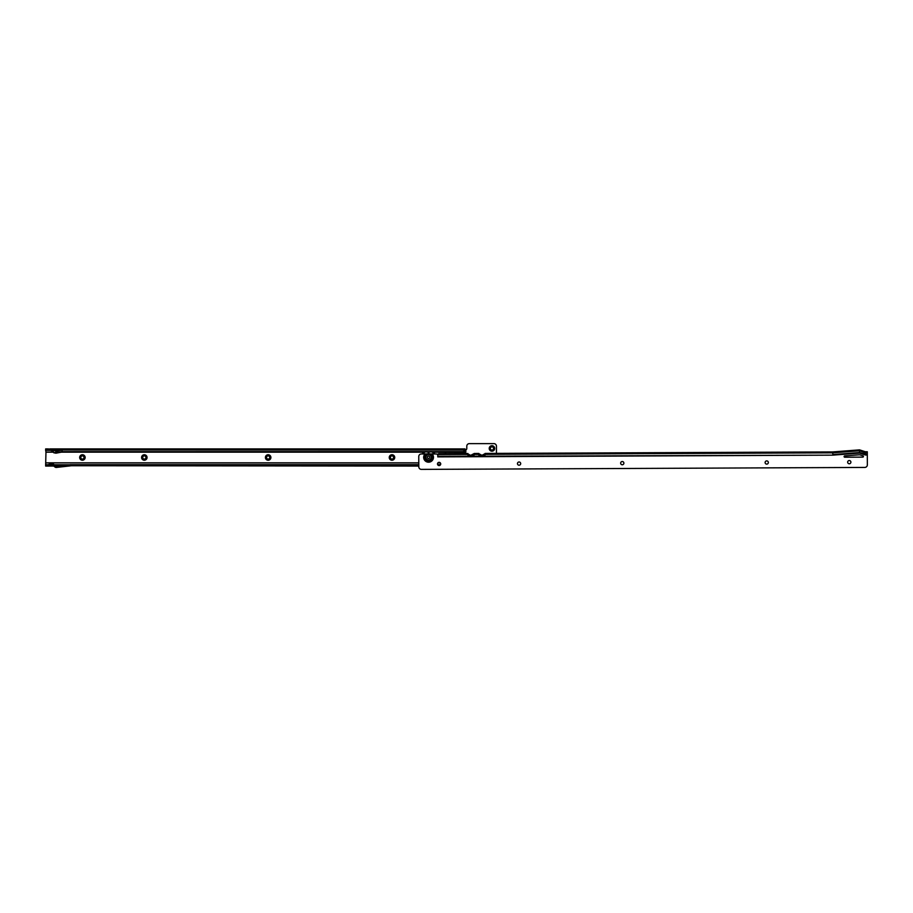 <?xml version="1.0" encoding="UTF-8"?>
<svg xmlns="http://www.w3.org/2000/svg" width="913" height="913" viewBox="0 0 913 913"><rect width="100%" height="100%" fill="white"/><g stroke="black" fill="none" stroke-linecap="round" stroke-linejoin="round"><path stroke-width="1.37" d="M85.149 457.481A2.739 2.739 0 0 1 82.41 460.22A2.739 2.739 0 0 1 79.671 457.481A2.739 2.739 0 0 1 82.41 454.742A2.739 2.739 0 0 1 85.149 457.481M80.8 457.481A1.609 1.609 0 0 0 82.41 459.091A1.609 1.609 0 0 0 84.019 457.481A1.609 1.609 0 0 0 82.41 455.872A1.609 1.609 0 0 0 80.8 457.481M147.061 457.481A2.739 2.739 0 0 1 144.322 460.22A2.739 2.739 0 0 1 141.583 457.481A2.739 2.739 0 0 1 144.322 454.742A2.739 2.739 0 0 1 147.061 457.481M142.713 457.481A1.609 1.609 0 0 0 144.322 459.091A1.609 1.609 0 0 0 145.943 457.481A1.609 1.609 0 0 0 144.322 455.872A1.609 1.609 0 0 0 142.713 457.481M270.899 457.481A2.739 2.739 0 0 1 268.148 460.22A2.739 2.739 0 0 1 265.409 457.481A2.739 2.739 0 0 1 268.148 454.742A2.739 2.739 0 0 1 270.899 457.481M266.539 457.481A1.609 1.609 0 0 0 268.148 459.091A1.609 1.609 0 0 0 269.769 457.481A1.609 1.609 0 0 0 268.148 455.872A1.609 1.609 0 0 0 266.539 457.481M394.724 457.481A2.739 2.739 0 0 1 391.985 460.22A2.739 2.739 0 0 1 389.235 457.481A2.739 2.739 0 0 1 391.985 454.742A2.739 2.739 0 0 1 394.724 457.481M390.365 457.481A1.609 1.609 0 0 0 391.985 459.091A1.609 1.609 0 0 0 393.594 457.481A1.609 1.609 0 0 0 391.985 455.872A1.609 1.609 0 0 0 390.365 457.481M494.686 448.454A2.739 2.739 0 0 1 491.947 451.193A2.739 2.739 0 0 1 489.208 448.454A2.739 2.739 0 0 1 491.947 445.715A2.739 2.739 0 0 1 494.686 448.454M490.338 448.454A1.609 1.609 0 0 0 491.947 450.063A1.609 1.609 0 0 0 493.556 448.454A1.609 1.609 0 0 0 491.947 446.845A1.609 1.609 0 0 0 490.338 448.454M53.274 452.152L45.97 452.152L45.65 464.774L47.567 464.774L47.567 466.064L48.549 466.064L51.174 464.683A0.97 0.97 0 0 1 52.246 464.785L54.94 467.011A1.94 1.94 0 0 0 56.366 467.445L71.442 465.744L418.793 466.064M465.824 450.246L464.74 450.314L464.979 448.911L465.824 450.246L464.854 450.2L464.854 448.911L49.838 448.911L51.893 449.744L53.787 452.768L51.893 450.737L49.599 450.155L49.838 448.911L49.838 450.2L48.229 450.2L48.229 448.911L47.796 450.2L45.65 450.2L45.65 448.911L47.796 448.911M49.724 450.2L51.539 450.543M53.787 452.768L55.967 453.19L55.967 450.098L48.229 448.911M57.359 466.052L55.807 466.052M53.764 466.052L48.56 466.052M47.567 464.774L45.65 464.649M54.244 464.774L55.761 466.018A0.651 0.651 0 0 0 56.241 466.166L70.153 464.774L54.244 464.774L53.068 463.793A2.26 2.26 0 0 0 50.569 463.542L48.229 464.774M52.03 464.66L51.219 464.66M47.567 466.064L45.65 466.064L45.65 464.774M418.793 464.649L70.153 464.649L418.793 464.774M437.715 464.774L440.488 464.774M47.887 466.064L47.887 464.774M446.366 453.601A2.579 2.579 0 0 0 444.631 453.613M487.451 469.088L494.526 469.088A2.579 2.579 0 0 0 494.937 469.065M496.455 453.384L496.455 446.195A2.579 2.579 0 0 0 493.876 443.615L469.373 443.615A2.579 2.579 0 0 0 466.794 446.195L466.794 448.717A0.97 0.97 0 0 1 465.835 449.675L465.835 452.163L433.549 452.152M464.854 450.2L464.717 450.337A2.579 2.488 180 0 1 462.948 451.924L62.095 452.003L62.095 448.911L55.967 450.098M53.833 452.711L62.095 451.673L462.948 451.593A2.579 2.488 0 0 0 464.717 450.006L62.095 450.006L55.967 451.193L51.893 449.744M464.979 450.2L464.979 448.911M465.824 450.314L465.824 452.152M45.65 450.2L45.97 452.152M51.413 450.497L49.838 450.2M53.89 452.46L52.509 450.52M55.967 453.19L62.095 452.003M429.749 453.932L427.352 453.944A3.561 3.561 0 0 0 428.574 460.848A3.561 3.561 0 0 0 429.749 453.932L436.893 453.989A0.97 0.97 0 0 0 437.772 454.537L437.772 456.899L437.784 454.229L438.674 453.635L467.878 453.51L467.764 454.685A0.651 0.593 -0.3 0 0 468.415 455.279L473.573 455.256A0.651 0.593 -0.3 0 0 474.212 454.663L474.087 453.487L475.935 453.476A8.388 8.388 0 0 1 476.209 453.464L478.846 453.464L478.732 454.64A0.651 0.593 -0.3 0 0 479.371 455.233L484.529 455.21A0.651 0.593 -0.3 0 0 485.18 454.606L485.054 453.441L487.222 453.43A8.388 8.388 0 0 1 487.531 453.419L487.222 453.43M847.663 462.161A1.609 1.609 0 0 0 849.284 463.77A1.609 1.609 0 0 0 850.893 462.149A1.609 1.609 0 0 0 849.273 460.54A1.609 1.609 0 0 0 847.663 462.161M765.117 462.526A1.609 1.609 0 0 0 766.737 464.124A1.609 1.609 0 0 0 768.347 462.503A1.609 1.609 0 0 0 766.726 460.905A1.609 1.609 0 0 0 765.117 462.526M620.657 463.153A1.609 1.609 0 0 0 622.267 464.763A1.609 1.609 0 0 0 623.876 463.142A1.609 1.609 0 0 0 622.255 461.533A1.609 1.609 0 0 0 620.657 463.153M517.466 463.61A1.609 1.609 0 0 0 519.086 465.208A1.609 1.609 0 0 0 520.684 463.599A1.609 1.609 0 0 0 519.063 461.989A1.609 1.609 0 0 0 517.466 463.61M437.487 463.964A1.609 1.609 0 0 0 439.107 465.562A1.609 1.609 0 0 0 440.717 463.941A1.609 1.609 0 0 0 439.096 462.343A1.609 1.609 0 0 0 437.487 463.964M863.447 456.477A0.651 0.651 0 0 0 863.002 455.872L860.263 454.971A3.23 3.23 0 0 0 859.019 454.822L844.696 455.918A0.651 0.651 0 0 0 844.091 456.591A0.651 0.651 0 0 0 844.742 457.208L862.796 457.128A0.651 0.651 0 0 0 863.447 456.477M865.353 451.764L859.544 449.858L859.544 450.782L865.364 452.688L865.353 451.764L867.293 451.752L867.35 464.843A2.579 2.579 0 0 1 864.782 467.433L421.395 469.385A2.579 2.579 0 0 1 418.805 466.817L418.759 456.557A2.579 2.579 0 0 1 421.327 453.966L427.352 453.944M859.544 449.858L832.793 451.912L832.793 452.837L859.544 450.782L859.555 453.099L865.376 455.005L865.364 452.688L867.293 452.688M859.555 453.099L832.804 455.153L437.795 456.877M832.793 451.912L485.145 453.43M487.531 453.43L485.077 453.441M471.268 455.142L470.069 455.142M482.555 455.085L481.356 455.096M867.304 454.446L859.555 452.54L832.804 454.594L832.793 452.837L485.18 454.354M437.784 456.329L832.804 455.153M482.384 455.222A8.388 8.388 0 0 1 485.065 453.807L485.18 454.742M478.823 453.464L474.109 453.487M478.846 453.464L478.732 454.765M471.097 455.267A8.388 8.388 0 0 1 474.098 453.761L474.212 454.788M467.776 453.51L465.071 453.521L467.855 453.51L467.764 454.811M481.528 455.222A8.388 8.388 0 0 0 478.834 453.829M470.241 455.267A8.388 8.388 0 0 0 467.867 453.978M429.03 452.608L428.06 452.62L429.03 452.608M422.331 453.966A7.064 7.064 0 0 1 423.883 452.003M433.253 452.003A7.064 7.064 0 0 1 434.759 453.909M422.228 453.966A7.156 7.156 0 0 1 423.735 452.003M433.39 452.003A7.156 7.156 0 0 1 434.873 453.909M431.267 457.276A2.705 2.705 0 0 0 428.551 454.583A2.705 2.705 0 0 0 425.857 457.299A2.705 2.705 0 0 0 428.574 460.004A2.705 2.705 0 0 0 431.267 457.276M429.749 457.287A1.187 1.187 0 0 1 428.574 458.474A1.187 1.187 0 0 1 427.375 457.299A1.187 1.187 0 0 1 428.562 456.101A1.187 1.187 0 0 1 429.749 457.287M437.647 464.649L440.557 464.649M45.97 462.891L418.782 462.891M437.886 462.891L440.317 462.891M45.97 462.823L418.782 462.823M437.955 462.823L440.249 462.823M423.586 452.152L61.354 452.152M50.341 450.314L45.65 450.314M465.824 452.072L433.47 452.072M423.655 452.072L61.73 452.072M53.205 452.072L45.97 452.072M50.854 450.394L49.895 448.922M427.546 453.944A3.504 3.504 0 0 0 428.574 460.791A3.504 3.504 0 0 0 429.544 453.932M427.079 453.944A3.663 3.663 0 0 0 428.574 460.951A3.663 3.663 0 0 0 430.023 453.932M424.979 453.955A4.896 4.896 0 0 0 428.585 462.195A4.896 4.896 0 0 0 432.123 453.921M867.304 454.994L865.376 455.005M478.732 454.389L474.212 454.412M467.764 454.434L437.784 454.571M422.399 453.966A6.996 6.996 0 0 1 423.974 452.003M433.15 452.003A6.996 6.996 0 0 1 434.691 453.909M423.153 453.955A6.357 6.357 0 0 1 425.024 452.003M432.1 452.003A6.357 6.357 0 0 1 433.949 453.909"/></g></svg>
